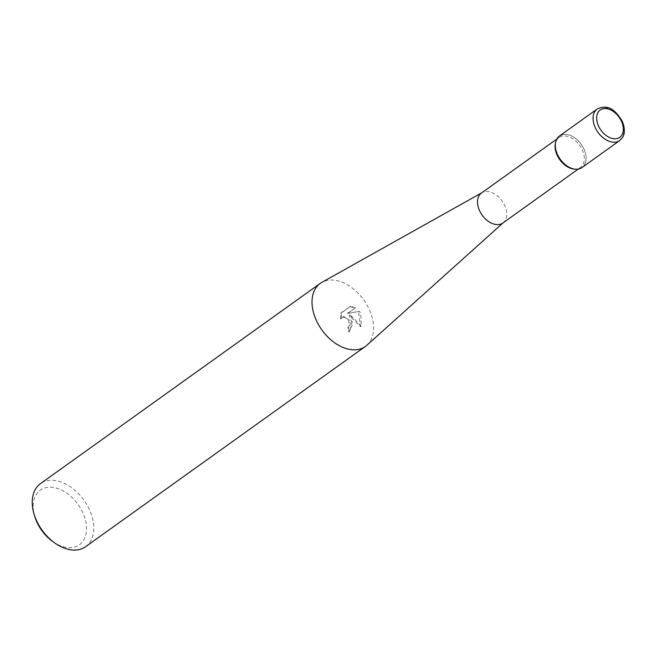 <?xml version="1.0" encoding="UTF-8"?>
<svg xmlns="http://www.w3.org/2000/svg" width="657" height="657" viewBox="0 0 657 657"><rect width="100%" height="100%" fill="white"/><g stroke="black" fill="none" stroke-linecap="round" stroke-linejoin="round"><path stroke-width="0.49" stroke-dasharray="3.29 2.46" d="M573.799 169.038A18.421 12.228 54.4 0 0 577.749 168.767A18.421 12.228 54.4 0 0 580.41 167.502A18.421 12.228 54.4 0 0 580.845 147.25A18.421 12.228 54.4 0 0 561.636 136.295A18.421 12.228 54.4 0 0 558.976 137.551A18.421 12.228 54.4 0 0 555.395 143.316M579.195 168.89A19.39 12.869 54.4 0 0 583.556 148.252A19.39 12.869 54.4 0 0 562.228 134.71M502.843 223.027A18.421 12.228 54.4 0 0 503.541 222.46A18.421 12.228 54.4 0 0 502.917 202.192A18.421 12.228 54.4 0 0 484.061 191.811A18.421 12.228 54.4 0 0 482.164 192.591A18.421 12.228 54.4 0 0 481.4 193.076M366.844 345.27A38.771 25.746 54.4 0 0 368.478 307.837A38.771 25.746 54.4 0 0 325.831 280.753A38.771 25.746 54.4 0 0 321.831 282.387M352.76 319.088L350.025 315.056L353.877 318.292L361.21 326.299L360.783 313.348L359.469 311.278L348.038 313.266L355.577 307.87L350.698 306.293L341.394 312.946L341.484 318.76L343.882 316.477L350.263 320.879L349.951 326.036L348.481 327.851A38.771 25.746 -125.6 0 1 349.779 331.58L352.76 319.088M85.574 546.723A38.771 25.746 54.4 0 0 88.687 508.099A38.771 25.746 54.4 0 0 40.438 483.659M52.757 541.54A33.606 22.313 54.4 0 0 81.443 543.019A33.606 22.313 54.4 0 0 82.125 511.294A33.606 22.313 54.4 0 0 47.92 487.297A33.606 22.313 54.4 0 0 34.755 516.394M355.577 307.87L347.159 313.504L358.615 311.517L360.307 326.545L349.163 315.294L352.645 324.156L348.9 331.826A37.482 24.884 54.4 0 0 347.619 328.089L349.097 326.274L348.588 319.343L343.011 316.723L340.745 318.67L341.476 318.76M347.619 328.089L348.481 327.851M340.613 318.998L340.498 313.2L350.698 306.293M340.498 313.192L341.394 312.946M348.9 331.826L349.779 331.58M349.163 315.294L350.025 315.056M349.803 306.54L354.698 308.117M347.159 313.504L348.038 313.266M358.615 311.517L359.469 311.278M360.315 326.545L361.21 326.299M581.995 167.56A19.39 12.869 54.4 0 0 583.556 148.252A19.39 12.869 54.4 0 0 559.427 136.032M619.723 140.557A19.39 12.869 54.4 0 0 621.276 121.249A19.39 12.869 54.4 0 0 597.156 109.029M580.41 167.502L578.168 169.112M343.882 316.477L343.011 316.715M558.976 137.551L556.725 139.161"/><path stroke-width="0.99" d="M556.725 139.161L481.4 193.076A18.421 12.228 54.4 0 0 480.973 213.328A18.421 12.228 54.4 0 0 500.182 224.283A18.421 12.228 54.4 0 0 502.843 223.027L578.168 169.112M481.77 192.813L321.831 282.387A38.771 25.746 54.4 0 0 320.23 283.397A38.771 25.746 54.4 0 0 317.117 322.02A38.771 25.746 54.4 0 0 359.765 349.113A38.771 25.746 54.4 0 0 365.366 346.461A38.771 25.746 54.4 0 0 366.844 345.27L503.205 222.764M320.23 283.397L40.438 483.659A38.771 25.746 54.4 0 0 34.041 513.988A38.771 25.746 54.4 0 0 37.326 522.282A38.771 25.746 54.4 0 0 54.81 543.002A38.771 25.746 54.4 0 0 85.574 546.723L365.366 346.461M34.041 513.988L34.755 516.394A33.606 22.313 54.4 0 0 37.605 523.588A33.606 22.313 54.4 0 0 52.757 541.54L54.81 543.002M562.228 134.71A19.39 12.869 54.4 0 0 555.658 142.101L555.395 143.316A18.421 12.228 54.4 0 0 573.799 169.038L575.039 169.169A19.39 12.869 54.4 0 0 579.195 168.89M555.658 142.101A19.39 12.869 54.4 0 0 575.039 169.169M597.156 109.029L559.427 136.032A19.39 12.869 54.4 0 0 557.875 155.339A19.39 12.869 54.4 0 0 581.995 167.56L619.723 140.557L622.779 137.083C623.838 135.892 626.047 129.404 621.883 120.576C616.11 111.83 609.491 103.354 597.156 109.029A19.39 12.869 54.4 0 0 595.595 128.337A19.39 12.869 54.4 0 0 619.723 140.557M598.88 126.744A16.803 11.153 54.4 0 0 617.358 138.479A16.803 11.153 54.4 0 0 621.136 120.601A16.803 11.153 54.4 0 0 602.658 108.857A16.803 11.153 54.4 0 0 598.88 126.744"/></g></svg>

